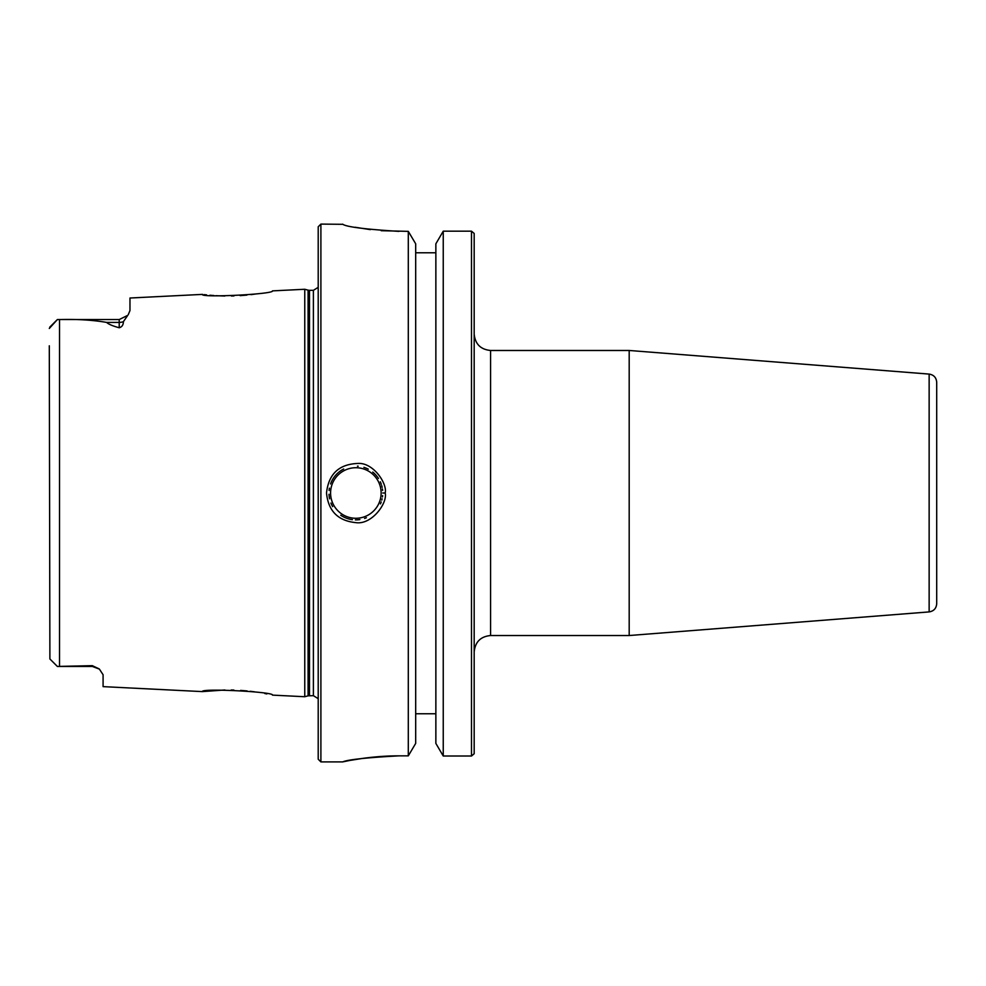<?xml version="1.0" encoding="UTF-8"?>
<svg xmlns="http://www.w3.org/2000/svg" width="986" height="986" viewBox="0 0 986 986"><rect width="100%" height="100%" fill="white"/><g stroke="black" fill="none" stroke-linecap="round" stroke-linejoin="round"><path stroke-width="1.48" d="M490.572 350.474L629.191 350.474L629.191 635.526L490.572 635.526L490.572 350.474C480.613 349.5 475.153 344.04 474.18 334.081M474.18 753.735L474.18 233.435M936.7 493L936.7 382.26C936.306 377.576 933.779 374.853 929.145 374.088L929.145 611.912C933.779 611.147 936.306 608.424 936.7 603.74L936.7 493M415.685 713.753L435.861 713.753M398.886 755.855C366.632 757.618 347.935 759.614 342.783 761.87C339.591 762.671 367.162 755.732 398.886 755.855L408.303 755.855L415.685 743.407L415.685 243.801L408.303 231.365L381.188 230.699M471.493 231.18L443.244 231.18L435.861 243.801L435.861 743.407L443.244 756.015L471.493 756.015L471.493 231.18L474.106 233.374M435.861 252.786L415.685 252.786M474.118 753.785L471.493 756.015M342.61 224.142C345.926 226.842 364.684 229.245 398.886 231.365M370.354 229.627L355.219 227.261M328.991 494.269A26.893 26.893 0 0 0 329.607 498.817M330.914 503.057A26.893 26.893 0 0 0 332.676 506.619M340.749 515.247A26.893 26.893 0 0 0 345.618 517.86M346.185 518.094A26.893 26.893 0 0 0 352.433 519.671M355.367 519.881A26.893 26.893 0 0 0 359.865 519.585M364.573 518.439A26.893 26.893 0 0 0 366.398 517.736M380.448 503.871A26.893 26.893 0 0 0 381.212 501.948M381.792 500.112A26.893 26.893 0 0 0 382.112 498.78M382.457 496.932A26.893 26.893 0 0 0 382.63 495.576M382.63 490.461A26.893 26.893 0 0 0 382.445 488.994M382.161 487.404A26.893 26.893 0 0 0 381.73 485.667M381.299 484.311A26.893 26.893 0 0 0 380.313 481.821M378.476 478.456A26.893 26.893 0 0 0 372.745 472.072M368.283 469.151A26.893 26.893 0 0 0 363.933 467.352M358.165 466.205A26.893 26.893 0 0 0 357.462 466.156M343.683 469.016A26.893 26.893 0 0 0 338.827 472.183M338.087 472.812A26.893 26.893 0 0 0 330.544 483.929M329.398 488.193A26.893 26.893 0 0 0 329.09 490.473M382.753 493L385.193 493C387.51 483.695 373.324 462.434 358.054 463.445C339.098 464.11 328.584 473.958 326.514 493C328.252 510.995 338.038 520.879 355.86 522.629C371.66 525.082 387.732 503.119 385.193 493M233.965 295.936L231.439 296.01M224.808 296.022L216.008 295.689M213.937 295.553L209.919 295.233M206.567 294.888L204.287 294.629M202.783 294.444L202.376 294.395C200.318 297.969 274.724 294.148 272.481 290.882L304.76 289.268L304.76 696.732L272.481 695.118C274.724 691.852 200.306 688.031 202.376 691.605L224.87 689.978M256.2 293.927L251.036 294.629M246.907 295.085L240.153 295.64M49.3 345.803L49.892 658.968L57.373 666.45L92.327 665.661L99.389 669.1L103.086 674.744L103.086 686.638L202.376 691.605M202.376 294.395L129.967 298.019L129.967 310.565L128.254 314.657M49.744 327.192L57.373 319.55L119.22 319.55L127.749 315.347L123.386 321.67C123.349 324.961 121.956 326.982 119.22 327.759C112.65 325.972 108.448 324.184 106.636 322.41C92.45 319.994 76.748 319.057 59.517 319.575L57.373 319.55L49.3 328.449M240.609 690.397L247.104 690.939M250.284 691.285L254.721 691.852M264.766 693.515L266.861 693.922M231.229 689.99L233.879 690.052M343.473 761.734L348.465 760.724M350.905 760.268L363.415 758.283M370.403 757.421L384.75 756.25M408.303 755.855L408.303 231.365M320.894 224.093L318.207 226.78L318.207 759.22L320.894 761.907L320.894 224.093L342.881 224.315M57.373 666.45L49.916 658.993L57.373 666.45L92.327 666.45L92.327 665.661M443.244 231.18L443.244 756.015M330.581 493A25.279 25.279 0 0 1 368.493 471.111A25.279 25.279 0 0 1 368.493 514.889A25.279 25.279 0 0 1 330.581 493M59.517 666.425L59.517 319.575M127.749 315.347L119.22 319.55L119.22 322.41L106.636 322.41M123.386 321.67A10.76 9.589 0 0 1 119.22 322.41L119.22 327.759M309.481 695.66L309.481 290.34L313.388 290.34L313.388 695.66L308.088 695.845L308.088 290.155L304.76 289.268M490.572 635.526C480.613 636.5 475.153 641.96 474.18 651.919M929.145 374.088L629.191 350.474M929.145 611.912L629.191 635.526M320.894 761.907L342.623 761.907M57.373 319.55L49.916 327.007M94.373 666.647L99.167 668.902M99.389 669.1L92.327 666.45M308.088 695.845L304.76 696.732M309.481 290.34L308.088 290.155M313.388 290.34L318.207 287.333M313.388 695.66L318.207 698.667"/></g></svg>
